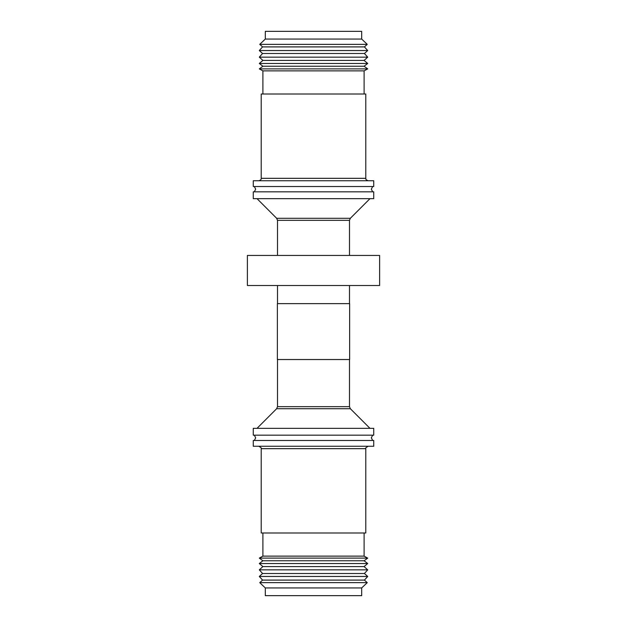 <?xml version="1.0" encoding="UTF-8"?>
<svg xmlns="http://www.w3.org/2000/svg" width="627" height="627" viewBox="0 0 627 627"><rect width="100%" height="100%" fill="white"/><g stroke="black" fill="none" stroke-linecap="round" stroke-linejoin="round"><path stroke-width="0.94" d="M361.693 587.938L361.693 595.65L265.307 595.65L265.307 587.938L361.693 587.938L367.25 582.648L259.75 582.648L262.572 580.093L364.428 580.093L367.25 582.648M367.712 576.464L364.428 573.493L262.572 573.493L259.288 576.464L367.712 576.464L364.428 580.093M367.712 569.857L364.099 566.589L262.901 566.589L259.288 569.857L367.712 569.857L364.428 573.493M367.712 563.532L364.099 560.773L262.901 560.773L259.288 563.532L367.712 563.532L364.099 566.589M367.712 558.116L364.099 556.133L262.901 556.133L259.288 558.116L367.712 558.116L364.099 560.773M365.784 448.673L261.216 448.673L261.216 533.005L365.784 533.005L365.784 448.673C365.079 448.399 365.878 447.592 368.198 446.259M265.307 39.062L265.307 31.35L361.693 31.35L361.693 39.062L265.307 39.062L259.75 44.352L367.25 44.352L364.428 46.907L262.572 46.907L259.75 44.352M259.288 50.536L262.572 53.507L364.428 53.507L367.712 50.536L259.288 50.536L262.572 46.907M259.288 57.143L262.901 60.411L364.099 60.411L367.712 57.143L259.288 57.143L262.572 53.507M259.288 63.468L262.901 66.227L364.099 66.227L367.712 63.468L259.288 63.468L262.901 60.411M259.288 68.884L262.901 70.867L364.099 70.867L367.712 68.884L259.288 68.884L262.901 66.227M261.216 178.327L365.784 178.327L365.784 93.995L261.216 93.995L261.216 178.327C261.326 179.51 260.518 180.31 258.802 180.741M313.5 186.517L373.739 186.517L373.739 180.741L253.261 180.741L253.261 186.517L313.5 186.517M253.261 198.665L373.739 198.665L373.739 191.823L253.261 191.823L253.261 198.665M379.617 285.504L247.383 285.504L247.383 255.432L379.617 255.432L379.617 285.504M313.5 359.522L349.639 359.522L349.639 303.625L277.361 303.625L277.361 359.522L313.5 359.522M313.5 446.259L373.739 446.259L373.739 440.483L253.261 440.483L253.261 446.259L313.5 446.259M313.5 435.177L373.739 435.177L373.739 428.335L253.261 428.335L253.261 435.177L313.5 435.177M277.502 255.432L277.502 220.336L349.498 220.336L350.344 218.29L369.969 198.665M277.502 220.336L276.656 218.29L350.344 218.29M349.498 359.522L349.498 406.664L277.502 406.664L276.656 408.71L257.031 428.335M349.498 406.664L350.344 408.71L276.656 408.71M372.665 186.517L371.325 189.174L372.665 191.823M372.665 435.177L371.325 437.826L372.665 440.483M254.335 435.177L255.675 437.826L254.335 440.483M254.335 186.517L255.675 189.174L254.335 191.823M364.099 556.133L364.099 533.005M261.216 448.673C261.921 448.399 261.122 447.592 258.802 446.259M262.901 70.867L262.901 93.995M365.784 178.327C366.246 178.922 364.765 179.44 368.198 180.741M276.656 218.29L257.031 198.665M349.498 285.504L349.498 303.625M350.344 408.71L369.969 428.335M277.502 359.522L277.502 406.664M277.502 285.504L277.502 303.625M349.498 255.432L349.498 220.336M364.099 70.867L364.099 93.995M364.099 66.227L367.712 68.884M364.099 60.411L367.712 63.468M364.428 53.507L367.712 57.143M364.428 46.907L367.712 50.536M361.693 39.062L367.25 44.352M262.901 556.133L262.901 533.005M262.901 560.773L259.288 558.116M262.901 566.589L259.288 563.532M262.572 573.493L259.288 569.857M262.572 580.093L259.288 576.464M265.307 587.938L259.75 582.648"/></g></svg>
